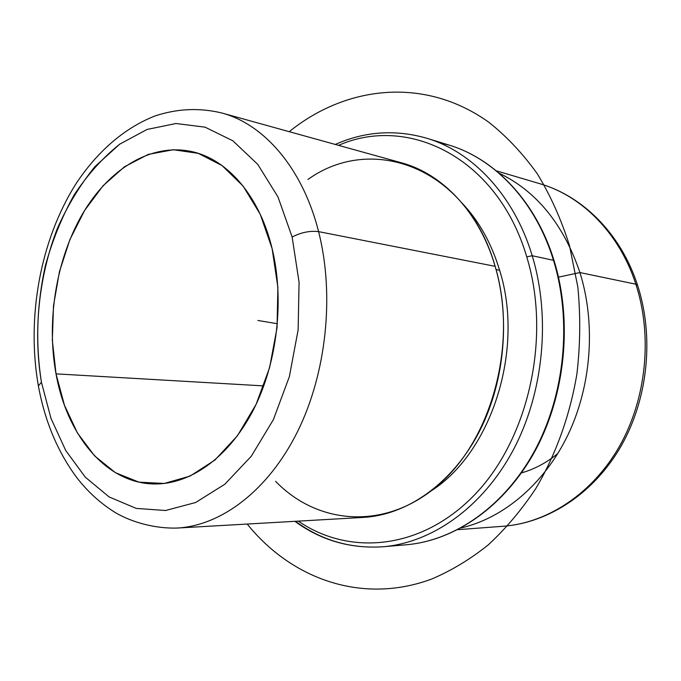 <?xml version="1.0" encoding="UTF-8"?>
<svg xmlns="http://www.w3.org/2000/svg" width="681" height="681" viewBox="0 0 681 681"><rect width="100%" height="100%" fill="white"/><g stroke="black" fill="none" stroke-linecap="round" stroke-linejoin="round"><path stroke-width="1.02" d="M56.012 373.86C46.223 320.283 56.336 258.831 82.75 213.553C109.241 168.565 151.778 142.32 192.714 151.795C227.846 159.788 259.606 196.247 272.119 248.616C284.539 299.734 277.371 362.411 253.8 409.06C230.127 455.691 192.502 483.187 157.141 483.944C107.658 485.34 67.113 436.606 56.012 373.86L263.794 385.906L56.012 373.86L64.457 405.238L77.464 433.039L94.642 455.938L115.395 472.674L138.941 482.139L164.232 483.459L190.042 476.104L214.941 460.033L237.448 435.738L256.099 404.361L269.608 367.621L277.039 327.74L277.882 287.22L272.119 248.616L260.236 214.277L243.143 186.126L222.04 165.56L198.273 153.353L173.238 149.726L148.262 154.408L124.512 166.743L103.018 185.811L84.597 210.489L69.905 239.567L59.417 271.762L53.493 305.769L52.335 340.253L56.012 373.86M521.45 472.912C534.406 469.218 546.537 462.757 557.833 453.529M275.601 481.305C317.848 525.204 386.289 531.001 439.381 484.114C492.576 437.704 517.9 341.879 495.138 266.322C467.038 166.93 371.971 133.314 307.931 179.469M462.203 203.236C479.007 220.993 491.478 243.338 499.624 270.28L496.074 269.599L499.624 270.28C524.71 349.515 491.529 452.38 431.413 490.746C491.529 452.38 524.71 349.515 499.624 270.28C491.478 243.338 479.007 220.993 462.203 203.236M499.037 173.127C536.619 191.276 563.579 224.415 579.923 272.553L558.488 277.133L579.923 272.553C595.994 323.867 591.5 385.633 567.954 434.904C544.238 484.114 503.421 518.147 461.028 527.971C503.421 518.147 544.238 484.114 567.954 434.904C591.5 385.633 595.994 323.867 579.923 272.553C563.579 224.415 536.619 191.276 499.037 173.127M637.552 285.254C621.149 234.341 583.183 196.23 539.99 183.751C581.88 195.822 619.412 233.183 635.858 284.215L579.923 272.553L635.858 284.215C652.738 335.963 646.448 398.615 619.582 446.123C592.555 493.589 547.584 522.957 503.302 526.26C547.584 522.957 592.555 493.589 619.582 446.123C646.448 398.615 652.738 335.963 635.858 284.215L637.569 285.288L635.858 284.215C619.412 233.183 581.88 195.822 539.99 183.751L496.262 170.795M318.589 231.625C302.662 168.25 264.117 124.206 221.742 112.969C264.117 124.206 302.662 168.25 318.589 231.625L495.138 266.322L318.589 231.625C334.78 295.001 326.48 373.35 297.359 431.992C268.11 490.635 221.325 525.596 177.281 528.047C221.325 525.596 268.11 490.635 297.359 431.992C326.48 373.35 334.78 295.001 318.589 231.625C310.017 230.587 301.198 232.383 292.14 237.014L299.07 282.24L298.142 329.817L289.365 376.636L273.37 419.649L251.332 456.193L224.824 484.242L195.634 502.51L165.551 510.503L136.234 508.409L109.105 496.934L85.312 477.194L65.734 450.516L50.981 418.381L41.447 382.296C35.403 343.599 36.74 304.628 45.448 265.394C52.497 240.129 62.039 216.669 74.093 195.004C87.432 174.779 102.644 157.83 119.728 144.151L147.045 129.458L175.945 123.516L205.066 127.16L232.893 140.822L257.75 164.368L277.993 196.954L292.14 237.014C301.198 232.383 310.017 230.587 318.589 231.625M401.543 162.819C442.497 173.774 479.475 212.387 495.138 266.322C511.031 320.283 504.076 386.076 477.228 435.568C450.252 485.034 406.14 514.989 363.56 517.398L177.281 528.047C154.698 528.754 131.739 522.14 115.702 512.81C101.026 503.821 88.121 492.176 76.979 477.875C57.74 452.022 44.878 421.352 38.374 385.846L41.447 382.296L50.981 418.381L65.734 450.516L85.312 477.194L109.105 496.934L136.234 508.409L165.551 510.503L195.634 502.51L224.824 484.242L251.332 456.193L273.37 419.649L289.365 376.636L298.142 329.817L299.07 282.24L292.14 237.014L277.993 196.954L257.75 164.368L232.893 140.822L205.066 127.16L175.945 123.516L147.045 129.458L119.728 144.151L95.11 166.428C80.298 184.568 67.717 205.245 57.366 228.467C38.774 276.392 33.046 331.681 41.447 382.296L38.374 385.846C26.312 317.559 40.281 240.24 75.846 183.998C96.617 152.442 123.712 128.215 154.97 115.983C177.188 108.594 199.448 107.589 221.742 112.969L401.543 162.819M553.491 260.321C535.479 201.278 494.525 158.699 449.102 145.113L437.9 142.218L449.102 145.113C494.525 158.699 535.479 201.278 553.491 260.321L532.21 255.724C514.078 195.353 472.742 151.974 426.978 138.303C472.742 151.974 514.078 195.353 532.21 255.724L553.491 260.321C572.125 320.657 564.932 394.427 534.883 450.345C504.681 506.23 454.806 540.663 406.293 544.774C454.806 540.663 504.681 506.23 534.883 450.345C564.932 394.427 572.125 320.657 553.491 260.321M338.551 145.359C408.225 114.502 497.675 157.669 526.745 256.882C551.338 336.686 528.856 437.926 475.576 493.785C422.331 549.993 349.523 556.42 298.304 521.127C349.523 556.42 422.331 549.993 475.576 493.785C528.856 437.926 551.338 336.686 526.745 256.882C497.675 157.669 408.225 114.502 338.551 145.359M295.443 521.288C321.5 540.433 350.758 548.92 383.224 546.749C432.112 542.612 482.531 507.447 513.151 450.235C543.6 392.997 550.989 317.423 532.21 255.724L526.745 256.882L532.21 255.724C550.989 317.423 543.6 392.997 513.151 450.235C482.531 507.447 432.112 542.612 383.224 546.749L406.293 544.774C455.266 540.612 505.285 506 535.462 450.243C565.494 394.444 572.687 320.972 554.087 260.712C536.083 201.704 494.985 158.843 449.102 145.113L426.978 138.303C395.499 129.245 364.931 131.297 335.273 144.449M277.422 323.73L257.912 320.47M247.203 524.047C291.127 578.603 361.432 604.805 431.277 579.199C450.992 570.882 469.95 559.476 488.158 544.97C505.702 528.771 521.612 509.916 535.896 488.388C555.892 454.499 570.006 415.316 576.926 373.792C580.331 344.637 580.629 315.703 577.828 286.982L569.495 245.645C561.229 219.401 550.469 195.413 537.207 173.664C522.744 153.489 506.613 136.353 488.822 122.257C424.612 76.323 346.05 85.67 289.229 131.68M637.569 285.288C654.347 336.831 648.057 398.649 621.225 445.859C594.249 493.001 548.835 522.829 503.302 526.26L457.828 529.665M383.224 546.749C350.545 548.929 321.1 540.459 294.907 521.323"/></g></svg>
